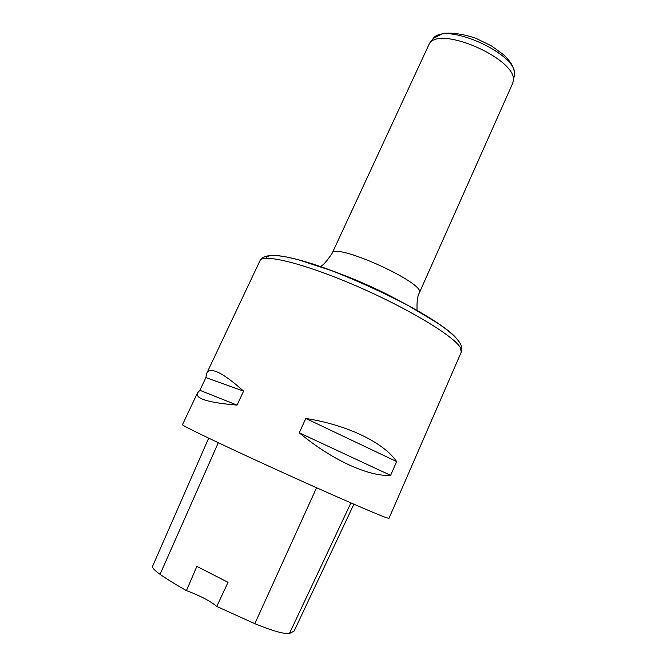 <?xml version="1.0" encoding="UTF-8"?>
<svg xmlns="http://www.w3.org/2000/svg" width="667" height="667" viewBox="0 0 667 667"><rect width="100%" height="100%" fill="white"/><g stroke="black" fill="none" stroke-linecap="round" stroke-linejoin="round"><path stroke-width="1" d="M208.671 438.152L152.643 566.158C152.009 567.667 154.486 570.393 160.055 574.329C167.15 579.273 175.946 584.701 186.452 590.612L196.865 566.383L228.039 582.316L216.75 606.436L254.836 623.687C272.061 630.732 283.583 634.025 289.395 633.567L294.105 631.074L353.885 504.194M216.75 606.436C210.48 601.109 200.375 595.839 186.452 590.612M197.465 392.938C195.047 398.624 208.246 402.685 237.06 405.119L243.58 391.12C222.52 372.319 210.23 366.408 206.703 373.395L205.886 377.589L199.883 390.295L197.465 392.938L182.466 424.687C181.191 425.187 219.385 443.622 272.311 467.775C325.196 491.913 376.005 514.082 386.243 517.642L388.978 518.367L461.281 352.101L460.297 347.54C453.818 335.985 407.304 307.887 355.386 285.559C303.46 263.148 262.456 253.343 259.938 260.772C260.747 258.221 264.124 256.453 270.077 255.461C274.387 255.294 279.948 255.811 286.752 257.012L298.107 259.68L331.782 270.71C357.829 280.982 383.217 292.538 407.946 305.386L438.027 323.395L446.782 329.715C454.185 335.634 458.813 340.52 460.672 344.355C462.039 347.157 462.239 349.741 461.281 352.101M396.64 461.581C383.708 442.68 347.957 425.054 305.803 418.451L299.275 432.825C332.108 460.23 368.793 476.73 390.612 475.363L396.64 461.581L305.803 418.451M299.275 432.825L390.612 475.363M205.886 377.589L243.58 391.12M199.883 390.295L237.06 405.119M512.581 83.558L513.215 81.199C518.693 60.38 441.612 25.421 429.556 43.247L332.083 253.402C333.95 241.521 427.005 283.733 419.301 292.963L512.581 83.558M289.395 633.567L350.909 502.901M160.055 574.329L218.284 442.73M254.836 623.687L316.567 487.752M371.869 287.435L367.525 285.468M266.25 258.271C267.842 250.734 304.16 258.579 352.276 278.748C400.358 298.841 446.565 325.788 456.603 338.561M514.115 76.68L514.382 75.354C519.735 54.877 445.064 21.011 433.183 38.519L432.358 39.595M206.703 373.395L259.938 260.772M332.083 253.402C327.147 260.73 323.437 264.999 320.96 266.191L321.019 266.808M338.903 273.428C355.027 279.056 382.441 291.271 399.708 301.017M416.5 310.122L417.008 309.755C417.1 305.561 416.55 297.841 419.301 292.963M513.215 81.199L514.382 75.354C514.899 68.568 511.164 61.589 503.168 54.427L491.562 45.956L475.813 38.252C463.573 34.159 452.71 32.525 443.23 33.35L433.183 38.519L429.556 43.247"/></g></svg>
